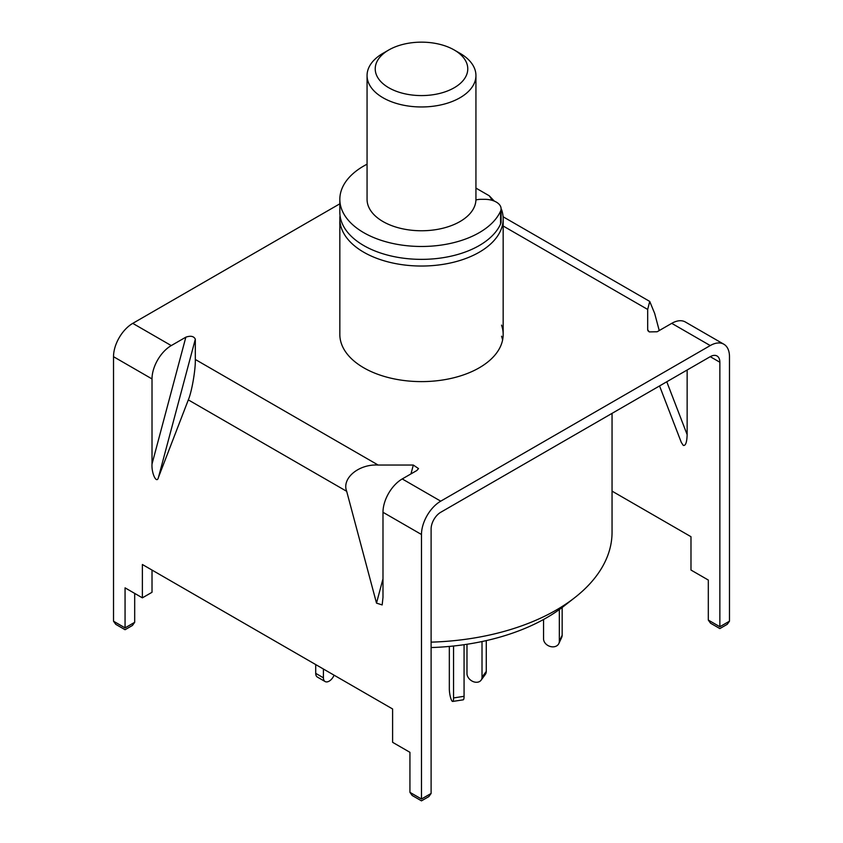 <?xml version="1.0" encoding="UTF-8"?>
<svg xmlns="http://www.w3.org/2000/svg" width="843" height="843" viewBox="0 0 843 843"><rect width="100%" height="100%" fill="white"/><g stroke="black" fill="none" stroke-linecap="round" stroke-linejoin="round"><path stroke-width="1.26" d="M501.543 209.538A81.666 47.145 180 0 1 503.166 218.885A81.666 47.145 180 0 1 452.754 262.447A81.666 47.145 180 0 1 363.754 252.226A81.666 47.145 180 0 1 339.834 218.885A81.666 47.145 180 0 1 340.045 215.555M612.05 413.365L612.05 532.27A190.55 110.011 180 0 1 574.884 597.539A190.55 110.011 180 0 1 431.11 642.145M431.11 647.55A176.84 102.098 0 0 0 563.851 606.18L574.884 597.539M475.937 188.094L489.246 195.776L494.283 201.098M489.246 195.776A73.499 42.435 180 0 1 492.049 200.328M475.926 199.949A13.614 7.861 180 0 1 481.216 199.327L484.757 199.327A16.333 9.431 180 0 1 501.09 208.758L501.09 221.656A16.333 9.431 180 0 1 500.573 224.006A81.666 47.145 180 0 1 479.245 245.555A81.666 47.145 180 0 1 390.246 255.777A81.666 47.145 180 0 1 339.834 212.225L339.834 199.327A81.666 47.145 180 0 1 363.754 165.997A81.666 47.145 180 0 1 367.063 164.185M501.09 208.758A16.333 9.431 180 0 1 500.573 211.119A81.666 47.145 180 0 1 479.245 232.668A81.666 47.145 180 0 1 390.246 242.889A81.666 47.145 180 0 1 339.834 199.327M482.017 641.544L482.017 677.203A8.167 6.133 36.3 0 1 481.079 680.196A8.167 6.133 36.3 0 1 474.493 682.029A8.167 6.133 36.3 0 1 466.98 673.515L466.98 644.273M486.274 640.606L486.274 671.418A8.167 6.133 36.3 0 1 485.336 674.411L481.079 680.196M559.33 609.573L559.33 641.302A8.167 6.438 24.9 0 1 558.856 643.525A8.167 6.438 24.9 0 1 551.448 646.75A8.167 6.438 24.9 0 1 543.556 638.868L543.556 619.489M562.155 607.487L562.155 635.232A8.167 6.438 24.9 0 1 561.67 637.456L558.856 643.525M453.555 646.012L453.555 697.93A8.167 1.728 81.2 0 1 452.691 701.45A8.167 1.728 81.2 0 1 451.437 700.048A8.167 1.728 81.2 0 1 449.33 688.826L449.33 646.433M464.071 644.705L464.071 696.307A8.167 1.728 81.2 0 1 463.207 699.827L452.691 701.45M315.714 664.579L315.714 673.357A8.167 4.71 120 0 0 317.411 677.098L325.103 681.544A8.167 4.71 120 0 0 329.191 681.133A8.167 4.71 120 0 0 334.081 675.18M323.417 669.026L323.417 677.804A8.167 4.71 120 0 0 325.103 681.544M388.781 87.756A46.27 26.713 0 0 0 454.219 87.756A46.27 26.713 0 0 0 454.219 49.979L459.993 53.309A54.437 31.433 180 0 1 475.937 75.533A54.437 31.433 180 0 1 442.333 104.574A54.437 31.433 180 0 1 383.007 97.756A54.437 31.433 180 0 1 367.063 75.533A54.437 31.433 180 0 1 383.007 53.309L388.781 49.979A46.27 26.713 0 0 0 388.781 87.756M475.937 75.533L475.937 199.327A54.437 31.433 180 0 1 442.333 228.369A54.437 31.433 180 0 1 383.007 221.561A54.437 31.433 180 0 1 367.063 199.327L367.063 75.533M459.993 53.309L454.219 49.979A46.27 26.713 0 0 0 388.781 49.979M421.479 799.006L431.11 793.453L428.855 796.593L421.479 800.85L412.185 795.486L409.93 792.346L421.479 799.006C421.479 801.408 421.479 801.408 421.479 799.006C421.479 801.408 421.479 801.408 421.479 799.006L421.479 534.504A27.218 15.711 120 0 1 440.731 501.163L710.238 345.567L671.745 323.343L657.15 331.763L649.205 331.91L647.677 329.739L647.677 309.444L503.166 226.008M666.771 381.774L687.14 434.63C686.897 442.333 685.612 445.926 683.294 445.41L681.313 442.427L659.553 385.946M339.834 218.885L339.834 334.46A81.666 47.145 0 0 0 363.754 367.801A81.666 47.145 0 0 0 452.754 378.022A81.666 47.145 0 0 0 503.166 334.46A81.666 47.145 0 0 0 501.543 325.113M502.597 340.024A81.666 47.145 0 0 0 501.543 336.22M503.081 216.756L649.732 301.425L654.684 313.491L659.237 330.561M671.745 323.343A27.218 15.711 -60 0 1 685.348 321.994L723.842 344.218A27.218 15.711 120 0 1 729.48 356.673L729.48 621.186L727.224 624.326L719.859 628.583L710.565 623.219L708.31 620.069L719.859 626.739C719.859 629.141 719.859 629.141 719.859 626.739C719.859 629.141 719.859 629.141 719.859 626.739L729.48 621.186M339.834 203.806L132.762 323.364A27.218 15.711 -60 0 0 113.52 356.694L113.52 621.207L125.059 627.877C125.059 630.269 125.059 630.269 125.059 627.877C125.059 630.269 125.059 630.269 125.059 627.877L134.69 622.313L132.435 625.464L125.059 629.71L115.776 624.347L113.52 621.207M152.014 378.928A27.218 15.711 120 0 1 171.255 345.588L185.85 337.168C190.697 335.514 193.858 336.188 195.323 339.181L195.323 359.476C195.629 369.656 191.782 391.879 188.316 399.888L158.495 477.264C156.809 484.599 151.371 473.513 152.014 464.05L152.014 378.928L113.52 356.694M410.962 473.903L413.323 465.051L378.17 465.051L195.323 359.476M413.323 465.051L418.528 468.592L416.821 470.52L402.237 478.94A27.218 15.711 120 0 0 382.985 512.281L382.985 597.402L382.174 604.926L376.505 603.124L346.684 491.321C341.499 478.318 358.812 463.871 378.17 465.051M647.814 330.435L648.193 331.078M649.732 301.425L647.677 309.444M431.11 793.453L431.11 528.951A13.614 7.861 120 0 1 440.731 512.281L710.238 356.673A13.614 7.861 120 0 1 717.045 355.999A13.614 7.861 120 0 1 719.859 362.237L719.859 626.739M723.842 344.218A27.218 15.711 120 0 0 710.238 345.567M612.05 491.132L690.986 536.706L690.986 570.047L708.31 580.047L708.31 620.069M687.14 434.63L687.14 370.014M409.93 792.346L409.93 752.314L392.606 742.314L392.606 708.974L142.383 564.504L142.383 597.845L125.059 587.845L125.059 627.877M152.014 570.068L152.014 592.292L142.383 597.845M134.69 593.398L134.69 622.313M500.573 224.006L500.573 211.119M486.274 671.418L482.017 677.203M559.33 641.302L562.155 635.232M453.555 697.93L464.071 696.307M315.714 673.357L323.417 677.804M171.255 345.588L132.762 323.364M440.731 501.163L402.237 478.94M719.859 362.237L710.238 356.673M195.323 339.181L158.495 477.264M152.014 464.05L185.85 337.168M346.684 491.321L188.316 399.888M421.479 534.504L382.985 512.281M376.505 603.124L382.985 578.804M503.166 218.885L503.166 334.46"/></g></svg>
